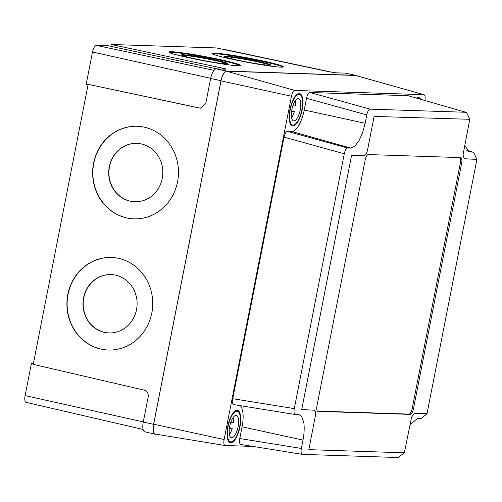 <?xml version="1.0" encoding="UTF-8"?>
<svg xmlns="http://www.w3.org/2000/svg" width="502" height="502" viewBox="0 0 502 502"><rect width="100%" height="100%" fill="white"/><g stroke="black" fill="none" stroke-linecap="round" stroke-linejoin="round"><path stroke-width="0.75" d="M111.218 274.569A29.216 27.07 -87.9 0 0 83.765 297.868A29.216 27.07 -87.9 0 0 109.066 332.952M83.552 297.862A29.216 27.07 -87.9 0 0 108.959 332.952A29.216 27.07 -87.9 0 0 136.519 309.652A29.216 27.07 -87.9 0 0 111.111 274.563A29.216 27.07 -87.9 0 0 83.552 297.862M136.952 143.377A29.216 27.07 -87.9 0 0 109.499 166.683A29.216 27.07 -87.9 0 0 134.8 201.766M109.285 166.677A29.216 27.07 -87.9 0 0 134.693 201.766A29.216 27.07 -87.9 0 0 162.253 178.467A29.216 27.07 -87.9 0 0 136.845 143.377A29.216 27.07 -87.9 0 0 109.285 166.677M111.632 257.47A46.316 42.915 -87.9 0 0 68.046 294.41A46.316 42.915 -87.9 0 0 108.219 350.032M67.833 294.398A46.316 42.915 -87.9 0 0 108.112 350.032A46.316 42.915 -87.9 0 0 151.805 313.097A46.316 42.915 -87.9 0 0 111.526 257.463A46.316 42.915 -87.9 0 0 67.833 294.398M137.372 126.284A46.316 42.915 -87.9 0 0 93.786 163.225A46.316 42.915 -87.9 0 0 133.959 218.847M93.573 163.213A46.316 42.915 -87.9 0 0 133.852 218.847A46.316 42.915 -87.9 0 0 177.545 181.906A46.316 42.915 -87.9 0 0 137.266 126.278A46.316 42.915 -87.9 0 0 93.573 163.213M227.155 63.81A23.512 1.412 10.6 0 0 206.686 58.828A23.512 1.412 10.6 0 0 183.035 55.295A23.512 1.412 10.6 0 0 181.881 55.314M183.142 54.737A23.512 1.412 10.6 0 0 181.46 54.944A23.512 1.412 10.6 0 0 200.041 59.845A23.512 1.412 10.6 0 0 226.007 63.829A23.512 1.412 10.6 0 0 227.682 63.622A23.512 1.412 10.6 0 0 209.108 58.721A23.512 1.412 10.6 0 0 183.142 54.737M270.151 65.229A23.512 1.412 10.6 0 0 249.682 60.24A23.512 1.412 10.6 0 0 226.032 56.707A23.512 1.412 10.6 0 0 224.877 56.726M226.138 56.149A23.512 1.412 10.6 0 0 224.457 56.356A23.512 1.412 10.6 0 0 243.031 61.257A23.512 1.412 10.6 0 0 268.997 65.241A23.512 1.412 10.6 0 0 270.678 65.034A23.512 1.412 10.6 0 0 252.104 60.133A23.512 1.412 10.6 0 0 226.138 56.149M240.038 65.649A36.339 2.184 10.6 0 0 209.284 57.962A36.339 2.184 10.6 0 0 171.452 52.258A36.339 2.184 10.6 0 0 169.212 52.352M171.558 51.7A36.339 2.184 10.6 0 0 168.961 52.02A36.339 2.184 10.6 0 0 197.669 59.594A36.339 2.184 10.6 0 0 237.797 65.749A36.339 2.184 10.6 0 0 240.395 65.429A36.339 2.184 10.6 0 0 211.687 57.855A36.339 2.184 10.6 0 0 171.558 51.7M283.028 67.067A36.339 2.184 10.6 0 0 252.274 59.374A36.339 2.184 10.6 0 0 214.448 53.67A36.339 2.184 10.6 0 0 212.208 53.77M214.549 53.112A36.339 2.184 10.6 0 0 211.957 53.432A36.339 2.184 10.6 0 0 240.665 61.006A36.339 2.184 10.6 0 0 280.794 67.168A36.339 2.184 10.6 0 0 283.385 66.841A36.339 2.184 10.6 0 0 254.677 59.267A36.339 2.184 10.6 0 0 214.549 53.112M224.294 49.598L225.429 49.635A6.833 2.479 -77.5 0 1 225.586 49.654A6.833 2.479 -77.5 0 1 225.743 49.698M88.076 84.782L86.168 84.336L92.512 52.001A6.833 2.479 -77.5 0 1 96.34 45.387L108.488 45.789L110.892 46.297M26.305 402.378A6.833 2.479 -77.5 0 1 26.123 402.353A6.833 2.479 -77.5 0 1 25.1 395.601L31.444 363.266L33.427 363.329M31.444 363.266L33.358 363.674M222.424 69.094L222.606 68.172C225.574 68.83 226.59 69.169 225.662 69.201L216.205 68.887A9.877 3.583 102.5 0 0 210.671 78.438L205.732 103.607L200.373 108.156L88.157 84.355L33.226 364.352L144.168 390.148C147.193 391.209 148.536 393.449 148.197 396.869L143.258 422.038L153.593 424.341A9.977 3.614 102.5 0 0 155.093 434.192A9.977 3.614 102.5 0 0 155.35 434.23L156.417 434.261M200.21 108.074L201.07 108.181M226.063 69.15L225.662 69.201M356.577 75.708A9.977 3.614 102.5 0 0 355.912 75.363L345.52 73.16A9.877 3.583 102.5 0 0 345.288 73.129L335.832 72.821L328.584 71.66L216.444 47.935L111.249 44.477L222.606 68.172M155.093 434.192L144.739 431.795A9.877 3.583 -77.5 0 1 143.258 422.038M111.249 44.477L110.886 46.335L216.989 68.912M88.157 84.355L199.514 108.049M355.912 75.363A9.977 3.614 102.5 0 0 355.68 75.338L226.597 71.089A9.977 3.614 102.5 0 0 221.005 80.74L153.593 424.341M317.421 411.094L408.967 414.106A5.698 2.064 102.5 0 0 412.161 408.59L460.353 162.962A5.698 2.064 102.5 0 0 459.914 157.578M365.174 160.082L316.982 405.704A5.698 2.064 102.5 0 0 317.848 411.339A5.698 2.064 102.5 0 0 317.986 411.358L410.266 414.388A5.698 2.064 102.5 0 0 413.46 408.879L461.645 163.25A5.698 2.064 102.5 0 0 460.786 157.615A5.698 2.064 102.5 0 0 460.648 157.603L368.368 154.566A5.698 2.064 102.5 0 0 365.174 160.082M374.115 116.433L367.546 149.935C366.755 153.33 365.694 155.168 364.352 155.444L351.607 155.3L301.727 409.538L314.365 410.228C315.582 410.586 315.915 412.475 315.369 415.876L308.843 449.654L404.361 452.798L411.596 417.074L414.282 413.51L427.02 413.654L476.9 159.416L464.262 158.732L463.013 154.898L469.784 119.3L374.115 116.433M464.758 145.461L468.968 151.893L473.122 152.15L473.838 152.865L476.894 159.178M344.272 153.781L284.032 137.14L232.715 398.695C232.162 402.227 232.514 404.204 233.769 404.618L295.333 414.533C294.053 414.144 293.701 412.167 294.279 408.609L344.272 153.781C345.087 150.249 346.204 148.322 347.622 148.002L350.766 148.109L354.751 146.308L358.892 140.955L362.532 132.873L365.136 123.279L366.78 114.914C367.602 111.344 368.719 109.417 370.131 109.135L465.862 112.279L466.772 113.025L469.828 119.338M239.987 426.738A16.528 5.993 -77.5 0 1 230.318 442.676A16.528 5.993 -77.5 0 1 227.82 426.336A16.528 5.993 -77.5 0 1 237.484 410.398A16.528 5.993 -77.5 0 1 239.987 426.738M302.141 109.932A16.528 5.993 -77.5 0 1 292.471 125.87A16.528 5.993 -77.5 0 1 289.974 109.536A16.528 5.993 -77.5 0 1 299.638 93.598A16.528 5.993 -77.5 0 1 302.141 109.932M424.893 100.5A6.005 2.177 102.5 0 0 424.002 94.702L355.918 75.52A9.977 3.614 102.5 0 0 355.604 75.476L226.622 71.234A9.977 3.614 102.5 0 0 221.031 80.885L153.675 424.203A9.977 3.614 102.5 0 0 155.256 434.073L225.065 445.5A6.005 2.177 102.5 0 0 225.166 445.506L252.964 446.422M424.002 94.702A6.005 2.177 102.5 0 0 423.813 94.671L294.831 90.435A6.005 2.177 102.5 0 0 291.467 96.24L224.112 439.557A6.005 2.177 102.5 0 0 225.065 445.5M239.78 438.535C239.228 442.074 239.579 444.044 240.828 444.458L302.392 454.373C301.112 454.003 300.761 452.032 301.344 448.449L302.982 440.085L242.083 426.807L239.78 438.535L301.344 448.449M240.251 405.672A22.232 8.063 -77.5 0 1 242.083 426.807M284.032 137.14C284.86 133.614 285.977 131.687 287.376 131.361L347.622 148.002M366.78 114.914L306.54 98.273L304.237 110.001A22.232 8.063 -77.5 0 1 291.787 131.505L287.376 131.361M306.54 98.273C307.368 94.746 308.485 92.82 309.885 92.487L370.131 109.135M465.862 112.279L408.151 95.719L309.885 92.487M408.151 95.719L466.057 112.31M416.403 98.066A16.528 5.993 -77.5 0 1 418.655 97.507A16.528 5.993 -77.5 0 1 420.651 99.283M426.907 413.912L421.485 418.298L417.495 418.549L409.971 424.692M404.399 452.779L398.13 457.523L302.392 454.373M295.333 414.533L298.916 414.677M298.47 414.639C298.069 414.125 301.966 415.945 301.715 416.673L303.71 422.22C304.488 425.878 304.337 433.759 302.982 440.085M295.358 100.626A11.402 4.135 102.5 0 1 295.477 105.922L292.848 105.84M291.562 111.413L294.385 111.507L291.637 110.898M291.568 117.688A11.402 4.135 102.5 0 0 294.385 111.507M291.863 109.593A11.402 4.135 102.5 0 0 293.588 120.863A11.402 4.135 102.5 0 0 300.252 109.869A11.402 4.135 102.5 0 0 298.527 98.605A11.402 4.135 102.5 0 0 291.863 109.593M290.288 109.543A15.675 5.685 102.5 0 0 292.66 125.036A15.675 5.685 102.5 0 0 301.821 109.925A15.675 5.685 102.5 0 0 299.456 94.432A15.675 5.685 102.5 0 0 290.288 109.543M419.603 98.982A15.675 5.685 102.5 0 0 418.473 98.342A15.675 5.685 102.5 0 0 417.451 98.361M233.204 417.432A11.402 4.135 102.5 0 1 233.323 422.728L230.694 422.64M229.408 428.219L232.231 428.306L229.483 427.698M229.414 434.487A11.402 4.135 102.5 0 0 232.231 428.306M229.709 426.399A11.402 4.135 102.5 0 0 231.435 437.662A11.402 4.135 102.5 0 0 238.099 426.675A11.402 4.135 102.5 0 0 236.373 415.405A11.402 4.135 102.5 0 0 229.709 426.399M228.134 426.349A15.675 5.685 102.5 0 0 230.506 441.842A15.675 5.685 102.5 0 0 239.667 426.725A15.675 5.685 102.5 0 0 237.302 411.232A15.675 5.685 102.5 0 0 228.134 426.349M25.1 395.601L143.283 421.912M96.34 45.387L213.946 70.343M92.512 52.001L210.696 78.312M225.429 49.635L333.328 72.526M216.205 68.887L226.597 71.089M345.288 73.129L355.68 75.338M210.671 78.438L221.005 80.74M408.967 414.106L410.266 414.388M412.161 408.59L413.46 408.879M460.353 162.962L461.645 163.25M224.112 439.557L153.675 424.203M291.467 96.24L221.031 80.885M294.831 90.435L226.622 71.234M423.813 94.671L355.604 75.476M472.928 152.125L466.829 150.374M232.715 398.695L294.279 408.609M469.784 152.018L468.203 151.573M350.766 148.109L291.787 131.505M365.136 123.279L304.237 110.001M26.123 402.353L143.101 429.467M225.586 49.654L333.604 72.57M463.045 154.534L463.02 154.892M473.122 152.15L466.804 150.343M411.602 417.08L411.483 417.419M297.598 94.018L299.456 94.432M290.802 124.621L292.66 125.036M416.616 97.928L418.473 98.342M235.438 410.818L237.302 411.232M228.648 441.427L230.506 441.842"/></g></svg>
